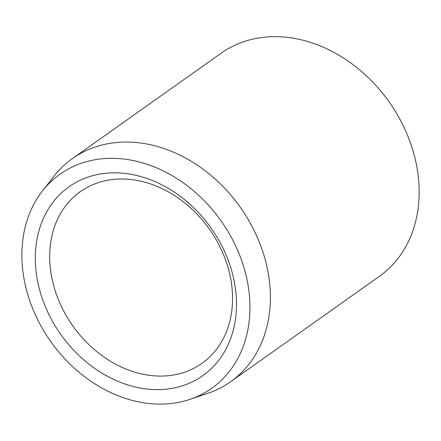 <?xml version="1.0" encoding="UTF-8"?>
<svg xmlns="http://www.w3.org/2000/svg" width="441" height="441" viewBox="0 0 441 441"><rect width="100%" height="100%" fill="white"/><g stroke="black" fill="none" stroke-linecap="round" stroke-linejoin="round"><path stroke-width="0.66" d="M82.919 162.746A131.203 104.368 -125.3 0 0 42.408 191.036A131.203 104.368 -125.3 0 0 50.346 340.981A131.203 104.368 -125.3 0 0 188.908 399.695A131.203 104.368 -125.3 0 0 189.994 399.337A131.203 104.368 -125.3 0 0 236.608 247.936A131.203 104.368 -125.3 0 0 82.919 162.746M42.408 191.036L54.05 176.152A136.771 108.795 54.7 0 1 72.451 158.567A136.771 108.795 54.7 0 1 96.276 146.666A136.771 108.795 54.7 0 1 249.264 221.338A136.771 108.795 54.7 0 1 230.588 381.763A136.771 108.795 54.7 0 1 207.893 393.289L189.994 399.337M230.588 381.763L379.37 276.347A136.771 108.795 -125.3 0 0 398.047 115.922A136.771 108.795 -125.3 0 0 245.053 41.25A136.771 108.795 -125.3 0 0 221.228 53.152L72.451 158.567M89.17 176.72A115.729 92.059 54.7 0 1 224.982 252.423A115.729 92.059 54.7 0 1 182.657 385.721A115.729 92.059 54.7 0 1 46.84 310.017A115.729 92.059 54.7 0 1 89.17 176.72M183.61 372.535A105.206 83.691 -125.3 0 0 201.939 363.378A105.206 83.691 -125.3 0 0 216.305 239.976A105.206 83.691 -125.3 0 0 98.619 182.535A105.206 83.691 -125.3 0 0 80.295 191.692A105.206 83.691 -125.3 0 0 65.924 315.095A105.206 83.691 -125.3 0 0 183.61 372.535"/></g></svg>
